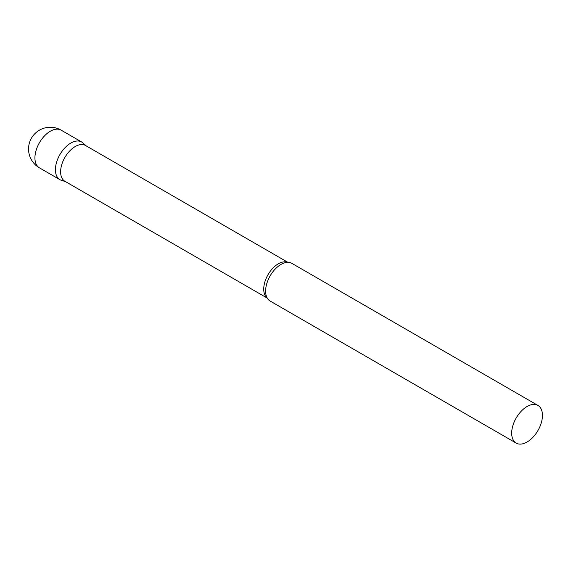 <?xml version="1.0" encoding="UTF-8"?>
<svg xmlns="http://www.w3.org/2000/svg" width="571" height="571" viewBox="0 0 571 571"><rect width="100%" height="100%" fill="white"/><g stroke="black" fill="none" stroke-linecap="round" stroke-linejoin="round"><path stroke-width="0.86" d="M39.428 167.838L59.926 179.672A21.748 12.555 -60 0 1 56.586 162.25A21.748 12.555 -60 0 1 70.797 143.078A21.748 12.555 -60 0 1 81.674 142.001L61.176 130.167A21.748 21.748 0 0 0 28.55 149.002A21.748 21.748 0 0 0 39.428 167.838A21.748 12.555 -60 0 1 34.924 157.881A21.748 12.555 -60 0 1 50.298 131.244A21.748 12.555 -60 0 1 61.176 130.167M287.898 262.339L85.543 145.505A20.649 11.92 120 0 0 69.633 151.044A20.649 11.92 120 0 0 60.619 171.821A20.649 11.92 120 0 0 64.894 181.271L267.257 298.105M86.185 145.883L82.945 142.936A21.748 12.555 120 0 0 65.815 146.918A21.748 12.555 120 0 0 55.416 169.715A21.748 12.555 120 0 0 61.361 180.308L65.537 181.642M537.946 405.431L291.874 263.359A21.748 12.555 120 0 0 285.75 262.56A21.748 12.555 120 0 0 265.615 291.074A21.748 12.555 120 0 0 266.371 296.135A21.748 12.555 120 0 0 270.119 301.031L516.198 443.103A21.748 12.555 120 0 0 532.957 437.272A21.748 12.555 120 0 0 542.45 415.388A21.748 12.555 120 0 0 537.946 405.431A21.748 12.555 120 0 0 521.187 411.256A21.748 12.555 120 0 0 511.687 433.146A21.748 12.555 120 0 0 516.198 443.103M287.755 262.339A20.649 11.92 120 0 0 272.189 268.92A20.649 11.92 120 0 0 263.738 289.09A20.649 11.92 120 0 0 267.178 297.976"/></g></svg>
